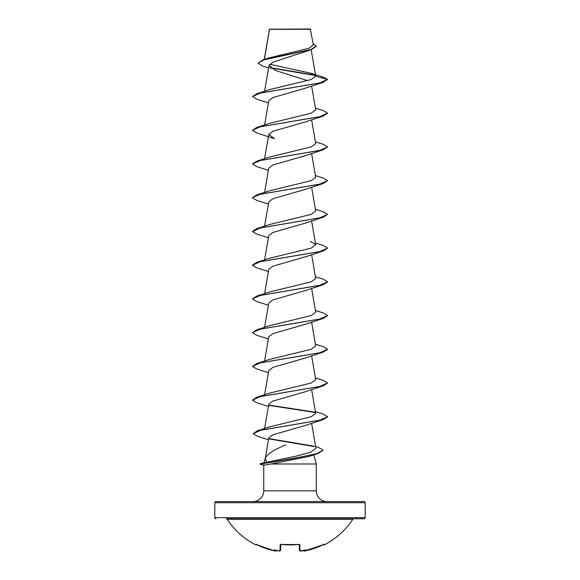 <?xml version="1.0" encoding="UTF-8"?>
<svg xmlns="http://www.w3.org/2000/svg" width="580" height="580" viewBox="0 0 580 580"><rect width="100%" height="100%" fill="white"/><g stroke="black" fill="none" stroke-linecap="round" stroke-linejoin="round"><path stroke-width="0.87" d="M303.412 550.492A0.566 0.558 -5 0 0 304.065 550.906L305.653 550.819A74.747 74.719 -0 0 0 322.951 544.823L324.017 544.446L324.235 544.903A0.566 0.566 0 0 1 323.473 544.649L323.451 544.598M324.235 544.903A75.183 75.183 0 0 0 352.814 519.281L227.186 519.281A75.183 75.183 0 0 0 255.765 544.903L255.983 544.446L257.049 544.823A74.747 74.719 -0 0 0 274.347 550.819L275.935 550.906A0.566 0.558 5 0 0 276.587 550.492L275.558 550.993M275.935 550.906L275.95 550.775A56.202 26.608 -36.7 0 1 274.311 549.804A56.202 29.551 33.8 0 0 277.581 550.775L277.552 550.253L277.581 550.775A74.791 74.508 0 0 0 278.378 550.906L279.981 550.819L280.133 544.823L281.271 544.446A75.168 67.563 -0 0 0 298.729 544.446L299.867 544.823L300.019 550.819L301.622 550.906L300.019 550.819A0.566 0.551 -1.5 0 1 299.382 550.282L299.236 544.533M300.404 550.993L301.622 550.906A74.791 74.508 -0 0 0 302.419 550.775L302.448 550.253L302.419 550.775A56.202 29.551 -33.8 0 0 305.689 549.804A56.202 26.608 36.7 0 1 304.05 550.775L304.065 550.906M365.183 502.715L214.817 502.715A1.131 1.131 0 0 1 215.941 501.584L364.059 501.584A1.131 1.131 0 0 1 365.183 502.715L365.183 517.643A1.131 1.131 0 0 1 364.059 518.774L226.243 518.774A1.131 1.131 0 0 1 227.186 519.281M226.243 518.774L353.756 518.774A1.131 1.131 0 0 0 352.814 519.281M353.756 518.774L364.059 518.774M281.438 518.774L279.799 518.774L281.438 518.774M215.941 518.774A1.131 1.131 0 0 1 214.817 517.643L365.183 517.643M268.583 68.012L262.523 66.004L258.049 63.169L263.342 59.725L269.192 57.862L308.995 48.285L313.309 44.943L310.336 29L269.468 29.196M310.619 29.283L269.504 29.326L264.379 59.406M313.809 454.865L316.26 463.993L316.26 490.847A10.737 10.737 0 0 0 326.997 501.584L253.003 501.584A10.737 10.737 0 0 0 263.74 490.847L263.748 465.146L259.963 463.855L266.633 462.311L265.321 458.106C267.3 454.01 274.13 449.63 285.817 444.962M327.577 416.846L323.176 419.608L305.479 425.415L272.832 434.826L268.786 437.806L265.321 458.106M265.27 458.287L264.074 462.753L259.963 463.855M315.592 446.47L318.529 447.412L323.067 450.232L318.029 453.531L291.784 458.831L259.97 464.138L263.748 465.146L271.143 463.993L316.26 463.993M214.817 502.715L214.817 517.643M258.049 63.169L264.103 59.783L311.453 49.612L272.875 62.198L269.011 65.525L275.362 70.463L307.603 80.649M315.708 76.263L327.591 79.445L319.631 83.005L256.824 93.684L269.729 89.574L310.916 79.598L315.708 76.263L311.032 73.276L322.93 76.981L327.591 79.445L323.176 82.36L305.479 88.16L272.803 97.592L268.757 100.731L264.589 124.99M323.176 116.08L305.479 121.887L272.81 131.312L268.757 134.459L274.529 138.75L256.824 132.943L252.409 130.319L260.369 126.759L323.176 116.08L327.591 113.172L319.623 116.732L256.824 127.404L252.409 130.319M315.411 141.853L323.176 144.268L327.591 146.899L323.176 149.807L305.479 155.614L272.817 165.039L268.757 168.185L264.589 192.437M315.411 175.581L323.176 177.995L327.591 180.626L323.176 183.534L305.479 189.334L272.803 198.766L268.757 201.912L264.589 226.164M315.411 209.3L323.176 211.722L327.591 214.354L323.176 217.261L305.479 223.061L272.817 232.486L268.757 235.632L264.589 259.891M315.411 243.027L323.176 245.449L327.591 248.073L323.176 250.981L305.479 256.788L272.81 266.22L268.757 269.359L264.589 293.618M327.577 281.938L323.176 284.707L305.479 290.515L272.796 299.947L268.757 303.086L264.589 327.345M327.577 315.665L323.176 318.435L305.479 324.235L272.81 333.667L268.757 336.813L264.589 361.064M327.577 349.392L323.176 352.161L305.479 357.962L272.796 367.401L268.757 370.54L264.589 394.791M315.411 377.928L323.176 380.349L327.591 382.981L323.176 385.888L305.479 391.688L272.803 401.121L268.757 404.26L264.589 428.533M266.633 462.311L296.228 456.105L310.706 452.219L315.911 448.318L311.612 423.27M315.411 411.655L323.176 414.076L327.591 416.701L319.776 420.224L257.433 430.795L269.722 426.829L311.315 416.701L315.694 413.33L311.612 389.542M327.591 382.981L319.623 386.534L256.824 397.213L269.714 393.102L311.308 382.981L315.694 379.603L311.612 355.823M315.411 344.208L323.176 346.623L327.591 349.254L319.631 352.807L256.824 363.486L269.722 359.375L311.308 349.254L315.694 345.876L311.612 322.096M269.722 325.656L311.329 315.527L315.694 312.149L311.612 288.369M315.411 276.754L323.176 279.168L327.591 281.8L319.623 285.36L256.824 296.032L269.714 291.928L311.322 281.8L315.694 278.422L311.612 254.642M327.591 248.073L319.631 251.633L256.824 262.312L269.714 258.202L311.322 248.073L315.694 244.702L310.278 241.338M327.591 214.354L319.623 217.906L256.824 228.585L269.714 224.475L311.315 214.354L315.694 210.975L311.612 187.195M327.591 180.626L319.623 184.186L256.824 194.858L269.714 190.755L311.308 180.626L315.694 177.248L311.612 153.468M327.591 146.899L319.631 150.459L256.824 161.131L269.722 157.02L311.322 146.899L315.694 143.521L311.612 119.741M256.824 127.404L269.729 123.301L311.322 113.172L315.694 109.794L311.612 86.014M311.032 73.276L269.714 64.264M315.389 75.472L270.403 67.954M311.453 49.612L316.267 46.371L313.04 43.384M315.027 75.124L269.961 67.584M263.342 59.725L310.952 49.503L316.267 46.088M318.029 453.531L309.125 456.409L271.143 463.993M323.176 82.36L260.376 93.032L252.409 96.592L256.824 99.216L268.388 102.877M323.176 149.807L260.369 160.486L252.409 164.046L256.824 166.67L268.388 170.332M323.176 183.534L260.376 194.206L252.409 197.765L256.824 200.397L268.388 204.058M323.176 217.261L260.369 227.933L252.409 231.493L256.824 234.124L268.388 237.778M323.176 250.981L260.369 261.66L252.409 265.219L256.824 267.844L268.388 271.505M323.176 284.707L260.376 295.387L252.409 298.946L256.824 301.571L268.388 305.232M323.176 318.435L260.369 329.114L252.409 332.673L256.824 335.298L268.388 338.959M323.176 352.161L260.369 362.833L252.409 366.393L256.824 369.025L268.388 372.686M323.176 385.888L260.376 396.56L252.409 400.12L256.824 402.752L268.388 406.406M269.019 405.376L315.252 412.503M323.176 419.608L260.942 430.157L253.155 433.673L257.839 436.421L268.453 439.749M269.113 438.922L314.425 446.586M256.824 93.684L252.409 96.592M315.411 108.126L323.176 110.548L327.591 113.172M256.824 161.131L252.409 164.046M256.824 194.858L252.409 197.765M256.824 228.585L252.423 231.355M256.824 262.312L252.423 265.082M256.824 296.032L252.409 298.946M315.411 310.481L323.176 312.895L327.591 315.527L319.631 319.087L256.824 329.759L252.409 332.673M256.824 363.486L252.409 366.393M256.824 397.213L252.409 400.12M268.859 405.065L314.882 412.155M257.433 430.795L253.155 433.673M268.917 438.603L313.642 446.122M323.067 450.232L316.716 453.64L300.476 457.04L259.963 464.138M301.614 550.906L301.172 550.957M280.763 544.533L280.618 550.282A0.566 0.551 -178.5 0 1 279.981 550.819M303.398 550.405C303.644 551.109 304.399 551.246 305.653 550.819L322.951 544.823L304.471 550.993M303.383 550.253L304.05 550.775M274.347 550.819L256.237 544.497L274.347 550.819C275.391 551.254 276.145 551.116 276.602 550.405M316.26 490.847L263.74 490.847M299.244 544.446A0.566 0.507 -1.5 0 0 299.867 544.823M280.756 544.446A0.566 0.507 -178.5 0 1 280.133 544.823M299.229 544.337L290 544.961L280.771 544.337M269.446 29.232L264.262 59.443M311.17 49.713L315.701 76.089M269.011 65.525L264.589 91.263M268.757 134.459L264.589 158.717M311.612 220.915L315.694 244.702M269.722 325.648L256.824 329.759M301.622 550.913L302.245 550.812L301.622 550.913C300.614 551.261 299.875 551.051 299.382 550.282L299.389 550.34M278.4 550.913L278.378 550.913C279.197 551.275 279.944 551.065 280.618 550.282L279.618 550.993M277.755 550.812L278.378 550.913L277.755 550.812M323.248 544.192L323.763 544.497L322.951 544.83M255.765 544.903L256.527 544.649M256.751 544.192L256.237 544.497M298.729 544.504L280.669 544.562"/></g></svg>
